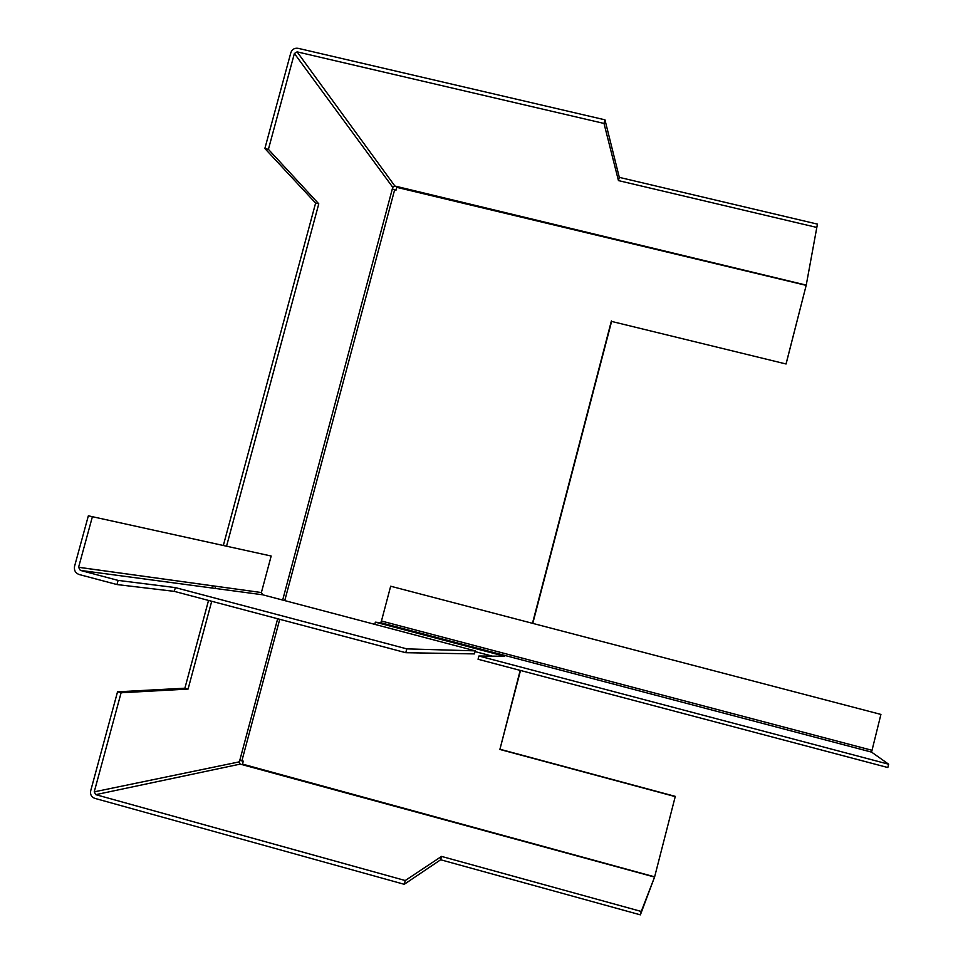 <?xml version="1.0" encoding="UTF-8"?>
<svg xmlns="http://www.w3.org/2000/svg" width="963" height="963" viewBox="0 0 963 963"><rect width="100%" height="100%" fill="white"/><g stroke="black" fill="none" stroke-linecap="round" stroke-linejoin="round"><path stroke-width="1.44" d="M282.677 600.057L392.76 187.291L394.866 186.028L396.25 186.353L806.236 285.12L817.431 224.114L619.293 177.361L604.957 119.821L298.048 48.306C294.522 47.849 292.126 49.306 290.85 52.664L264.861 148.507L315.611 203.073L223.356 545.419M806.236 285.12L817.431 224.114M816.6 227.388L618.451 180.599L619.293 177.361M618.451 180.599L604.006 123.445L604.957 119.821M604.006 123.445L297.086 51.858L294.389 53.495L268.4 149.349L264.861 148.507M441.536 856.408L405.242 880.531L95.77 794.656L94.242 791.851L238.993 761.926L240.208 764.104L241.593 764.49L654.563 877.064L641.25 911.455L441.536 856.408L440.657 859.766L404.243 884.299L94.771 798.351C91.413 797.039 90.053 794.535 90.678 790.864L117.534 691.807L184.884 688.208L208.538 600.431M641.25 911.455L640.383 914.85L440.657 859.766M654.563 877.064L640.383 914.85M405.242 880.531L404.243 884.299M238.993 761.926L239.763 760.421L243.29 761.155L242.495 764.104L654.635 876.836L675.292 796.377L499.941 749.238L520.501 670.465M654.635 876.836L675.292 796.377M520.189 670.38L499.941 749.238M499.568 749.37L675.183 796.594M532.792 623.374L611.601 321.425L786.073 363.99L806.175 285.373L396.768 187.34L395.998 190.205L392.651 189.037M786.073 363.99L611.601 321.425M611.409 320.908L532.479 623.29M786.145 363.533L806.175 285.373M226.57 546.117L318.777 203.843L315.611 203.073M318.777 203.843L268.4 149.349M212.486 585.769L211.896 587.984M94.242 791.851L121.097 692.77L188.074 689.063L184.884 688.208M188.074 689.063L211.716 601.273M215.182 588.429L215.772 586.214M121.097 692.77L117.534 691.807M475.228 650.856L474.434 653.901L405.772 652.697L406.783 648.869L475.228 650.856L262.67 594.785L80.326 570.385L118.1 580.4L116.968 584.553L79.195 574.526C75.511 573.154 73.958 570.469 74.524 566.449L88.355 515.807L271.181 556.024L88.355 515.807M118.1 580.4L175.338 587.599L406.783 648.869M116.968 584.553L174.315 591.366L405.772 652.697M262.67 594.785L261.382 592.546L271.181 556.024M80.326 570.385L78.581 567.303L92.352 516.866M174.315 591.366L175.338 587.599M374.776 624.361L375.353 622.17L380.698 622.7L381.456 621.015L390.665 586.226L880.916 714.426L390.665 586.226M888.656 764.213L478.912 656.008L478.057 659.258L887.826 767.535L888.656 764.213L871.587 752.127L380.662 622.7L871.575 752.115L880.916 714.426M375.353 622.17L504.636 656.26L478.912 656.008M475.036 651.578L492.334 656.14M394.866 186.028L297.086 51.858M240.208 764.104L95.77 794.656M241.894 760.782L279.739 619.305M284.747 600.599L394.625 189.867M392.76 187.291L294.389 53.495M239.763 760.421L277.669 618.752M78.581 567.303L261.382 592.546L78.593 567.267M871.9 750.273L381.456 621.015"/></g></svg>

